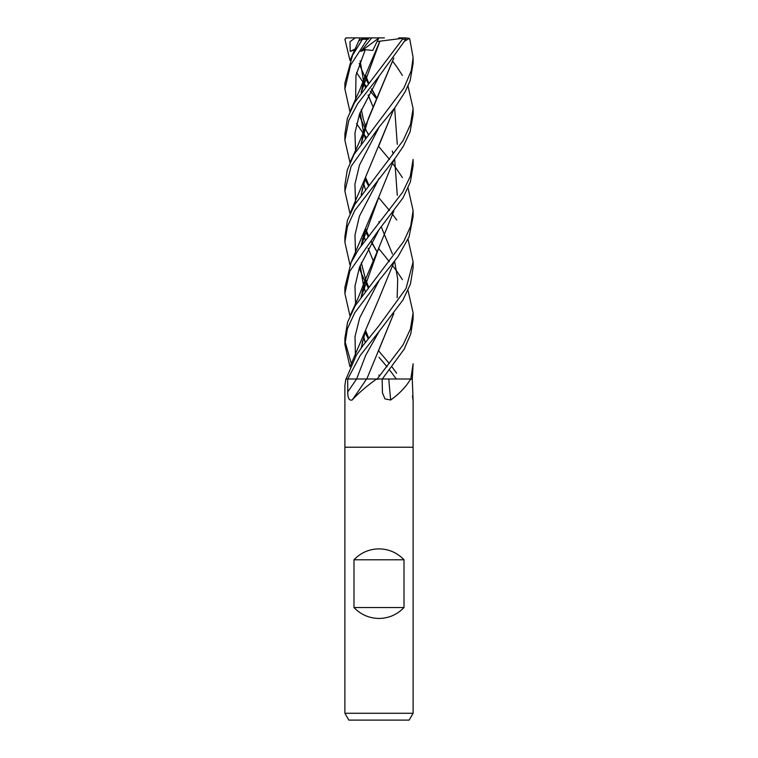 <?xml version="1.0" encoding="UTF-8"?>
<svg xmlns="http://www.w3.org/2000/svg" width="758" height="758" viewBox="0 0 758 758"><rect width="100%" height="100%" fill="white"/><g stroke="black" fill="none" stroke-linecap="round" stroke-linejoin="round"><path stroke-width="1.14" d="M345.79 379.322A568.415 491.762 59.2 0 1 345.771 379.36L344.89 385.481L344.89 447.22L413.11 447.22L413.11 713.278L344.89 713.278L348.832 720.1L409.168 720.1L413.11 713.278M412.485 395.903L413.082 400.575M412.921 399.798A577.245 550.251 31.9 0 0 413.082 400.016L412.267 379L410.41 379.36C406.203 386.637 399.637 393.525 390.711 400.016L384.95 398.879L382.458 392.852L382.117 379L379 379L382.288 379L404.185 349.154L410.751 333.975L413.11 319.061L413.11 312.827L410.4 329.086L403.095 344.852L377.171 379L379 379L376.063 379.36C366.067 386.637 358.089 393.525 352.148 400.016C349.116 400.764 347.657 398.045 347.77 391.867L347.657 379L345.923 379M344.89 713.278L344.89 447.22L413.11 447.22L413.11 400.461M353.986 607.537L353.986 559.783C360.817 552.686 369.155 549.048 379 548.868C388.845 549.048 397.183 552.686 404.005 559.783L404.005 607.537C397.183 614.634 388.845 618.272 379 618.452C369.155 618.272 360.817 614.634 353.986 607.537L404.005 607.537M352.148 400.016A577.245 390.91 -69.6 0 0 366.54 379L376.726 379M390.711 400.016A577.245 257.805 -73.3 0 1 388.797 379L410.665 379M353.986 559.783L404.005 559.783M366.057 137.16L364.276 134.772M364.172 134.64L363.385 133.56M363.338 133.493L356.554 123.563M349.978 111.691L344.89 89.056L350.49 65.273L367.327 39.264C368.909 37.559 369.231 37.559 368.274 39.264M358.837 40.866L363.025 38.345L352.536 55.325L344.89 83.096L344.89 88.752M367.109 132.28L368.454 134.033M379 280.545L398.007 256.678L409.074 236.79L413.11 216.608L413.11 210.572L410.684 226.14L403.834 241.252L355.17 305.806L347.571 322.292L344.89 338.257L344.89 344.511L347.401 328.735L354.668 312.893L379 280.545M379 146.881L389.536 159.464M391.943 162.591L392.701 163.605M392.748 163.662L396.766 169.205M396.841 169.318L402.413 177.59M408.022 188.031L413.11 210.572M376.735 98.985L370.245 91.168M366.057 86.099L364.266 83.806M364.181 83.693L363.385 82.631M363.347 82.584L356.554 72.578M349.978 60.403L344.909 39.264L346.254 37.9M379 351.295L389.337 363.508M391.943 366.834L392.701 367.829M392.748 367.886L396.614 373.22M396.301 379L391.299 372.225M391.261 372.178L389.536 369.942M387.082 366.834L379 357.264M379 229.665L402.972 197.952L410.391 181.892L413.11 165.727L413.11 159.464L410.249 176.434L402.716 192.125L358.43 249.657L351.087 262.543L344.89 287.386L344.89 293.526L349.76 271.279L379 229.665M349.978 162.591L344.89 140.277L348.756 120.503L357.691 103.694L379.199 76.084L405.871 39.264L405.454 37.9L409.396 38.345L404.99 40.97M379.891 41.178L402.337 38.345L402.432 39.264L354.602 102.529L347.41 118.343L344.89 134.033L344.89 140.268M367.118 183.275L368.454 184.961M379 331.568L402.858 300.121L410.391 284.203L413.11 267.849L413.11 261.898L406.051 288.495L379 325.694L363.12 345.345L356.355 355.218L346.046 379L347.723 379L360.268 355.426L379 331.568M379 197.999L389.536 210.572M391.943 213.557L392.701 214.533M392.748 214.599L396.756 220.057M408.022 239.206L413.11 261.898M413.11 363.764L410.827 379L412.305 379L413.11 363.755M349.978 264.912L344.89 242.162L347.448 226.528L354.716 210.563L395.496 157.787L403.322 146.275L410.069 131.835L413.11 114.714L413.11 108.602L410.457 124.473L403.066 140.637L354.791 204.556L347.429 220.313L344.89 236.534M392.739 61.407L396.747 66.723M396.86 66.893L402.413 75.421M408.022 86.099L413.11 108.602M349.978 213.557L344.89 191.149L351.096 166.372L379 127.211L394.776 107.911L405.009 91.983L410.135 80.746L413.11 63.369M408.704 38.27L409.813 39.264L413.11 57.485L411.31 70.579L403.881 88.07L354.157 154.272L347.268 169.982L344.89 184.961L344.89 191.149M379 248.861L389.337 261.652M391.933 264.912L392.701 265.869M392.739 265.925L396.747 271.108M396.86 271.269L402.413 279.636M408.022 290.485L413.11 312.817M345.913 37.9L355.303 37.9L349.988 41.662L350.224 51.373L354.877 49.905M349.978 315.953L344.89 293.526M360.183 60.934L363.622 81.542M363.651 81.637L365.299 87.056M368.161 94.892L373.125 107.086M393.828 211.131L379.133 247.099L361.244 296.823M363.66 336.77L365.299 342.389M378.858 374.992L379.436 376.262M363.622 81.741L365.261 87.113M368.123 94.958L373.116 107.115M392.274 151.031L393.07 153.429M394.662 158.924L397.277 195.318M379.133 247.099L365.726 278.736L361.149 296.956M363.622 336.912L365.252 342.445M344.985 341.375L351.38 363.726M359.235 63.445L360.713 67.358L359.235 63.445M360.846 67.699L364.93 77.041L360.846 67.699M364.968 77.108L368.189 83.437L364.968 77.108M371.448 89.131L376.991 98.426L371.448 89.131M379.199 229.418L359.491 267.261L354.971 286.192L355.587 305.114L354.971 286.192L359.491 267.261L379.199 229.418M364.968 332.317L368.189 338.599L364.968 332.317M366.55 379L356.62 379L365.763 355.17L379.18 331.35L365.763 355.17L356.62 379L347.723 379M405.871 37.9L398.765 37.9M393.724 58.176L368.303 118.646L361.234 143.679M363.66 183.512L365.299 189.036M378.867 221.639L379.436 222.89M381.265 226.917L392.436 253.987M394.615 261.434L397.713 279.086L397.154 297.742M393.724 313.566L378.289 351.371M393.819 58.053L365.726 125.44L361.159 143.793M363.622 183.644L365.252 189.093M393.828 313.424L366.787 379M379.19 76.094L359.529 113.994L354.952 132.944L355.587 151.884L354.952 132.944L359.529 113.994L379.19 76.094M364.968 179.182L368.199 185.293L364.968 179.182M379.199 178.225L359.406 216.219L354.962 235.207L355.587 254.205L354.962 235.207L359.406 216.219L379.19 178.225M359.235 267.944L360.713 271.724L359.235 267.944M360.846 272.056L364.93 281.246L360.846 272.056M364.968 281.332L368.189 287.737L364.968 281.332M365.29 291.479L363.651 285.899M363.622 285.794L360.183 265.471M361.253 245.526L379.142 196.199L365.744 227.845L361.13 245.687M394.653 108.072L397.268 144.352M393.838 160.061L379.142 196.199M360.116 265.632L363.594 285.908M363.622 286.012L365.261 291.527M367.118 336.533L368.454 338.257M379.18 127.003L359.472 165.121L354.924 184.185L355.587 203.248M364.968 230.441L368.189 236.6M371.448 242.247L376.991 251.77L371.628 241.944M388.816 379L381.407 379M388.74 379L391.583 379M393.724 109.332L378.934 145.602M393.819 109.209L365.744 176.737L361.149 194.768M363.622 234.98L365.252 240.21M368.123 248.245L373.116 260.439M368.701 37.9L371.723 37.9L360.865 51.373L365.261 49.687L372.784 50.454L377.058 41.519L379.881 41.207L379.18 42.742M365.261 49.687L355.985 75.26L355.587 100.842M359.235 114.818L360.723 118.646M360.846 118.93L364.93 127.894M364.968 127.988L368.189 134.374M379.19 280.318L359.718 317.791L355.028 336.524L355.398 355.256M379.872 41.226L361.253 92.296M360.183 112.269L363.622 132.413M363.651 132.536L365.29 138.174M393.819 262.486L379.133 298.301M379.133 42.846L365.735 74.502L361.14 92.457M360.116 112.421L363.584 132.546M363.622 132.659L365.252 138.221M379.133 298.292L365.726 329.834L361.159 348.102M349.978 366.825L344.89 344.511M355.303 37.9L384.391 37.9M350.224 51.373L356.525 48.427M360.865 51.373L378.896 37.976M377.058 41.519L378.934 37.9M368.824 37.9L363.025 38.345M356.563 379A575.673 389.849 -69.6 0 1 347.77 391.867M362.665 39.264L367.327 39.264M402.432 39.264L405.871 39.264M413.11 63.359L413.11 57.485M359.908 38.345L350.386 59.541M365.726 278.736L358.25 297.742L350.386 315.034M377.001 98.407L371.628 88.828M368.653 82.849L365.564 75.194M368.663 338.002L365.574 330.488M361.386 296.634L362.712 289.641M365.726 125.44C363.243 133.958 356.364 148.795 350.376 161.681M368.663 184.706L365.564 177.4M361.386 143.47L362.703 136.317M368.653 287.14L365.564 279.418M365.536 279.323L361.31 262.675M361.395 245.327L362.712 238.419M365.744 227.845L350.386 264.021M368.653 236.041L365.564 228.556M361.386 194.427L362.627 187.558M365.744 176.737L350.376 212.695M365.536 125.999L363.309 119.195L361.31 109.398M361.395 92.106L362.712 85.294M361.386 347.78L362.712 340.55M365.735 74.502L360.088 89.15L350.386 110.782M365.726 329.834L350.376 365.943M344.89 242.162L344.89 236.278"/></g></svg>
